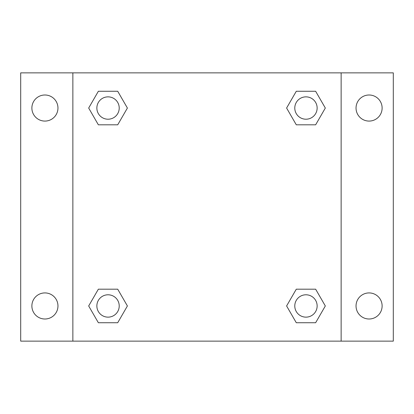 <?xml version="1.0" encoding="UTF-8"?>
<svg xmlns="http://www.w3.org/2000/svg" width="414" height="414" viewBox="0 0 414 414"><rect width="100%" height="100%" fill="white"/><g stroke="black" fill="none" stroke-linecap="round" stroke-linejoin="round"><path stroke-width="0.62" d="M20.7 72.864L393.3 72.864L393.3 341.136L20.7 341.136L20.7 72.864M369.081 94.997A13.041 13.041 0 0 1 382.122 108.038A13.041 13.041 0 0 1 369.081 121.079A13.041 13.041 0 0 1 356.04 108.038A13.041 13.041 0 0 1 369.081 94.997M369.081 292.921A13.041 13.041 0 0 1 382.122 305.962A13.041 13.041 0 0 1 369.081 319.003A13.041 13.041 0 0 1 356.04 305.962A13.041 13.041 0 0 1 369.081 292.921M44.919 292.921A13.041 13.041 0 0 1 57.96 305.962A13.041 13.041 0 0 1 44.919 319.003A13.041 13.041 0 0 1 31.878 305.962A13.041 13.041 0 0 1 44.919 292.921M44.919 94.997A13.041 13.041 0 0 1 57.96 108.038A13.041 13.041 0 0 1 44.919 121.079A13.041 13.041 0 0 1 31.878 108.038A13.041 13.041 0 0 1 44.919 94.997M98.356 289.195L117.716 289.195L127.398 305.962L117.716 322.729L98.356 322.729L88.679 305.962L98.356 289.195L117.716 289.195L98.356 289.195M296.284 91.271L315.644 91.271L325.321 108.038L315.644 124.805L296.284 124.805L286.602 108.038L296.284 91.271L315.644 91.271L296.284 91.271M72.864 341.136L72.864 72.864M341.136 72.864L341.136 341.136M98.356 91.271L117.716 91.271L127.398 108.038L117.716 124.805L98.356 124.805L88.679 108.038L98.356 91.271L117.716 91.271L98.356 91.271M296.284 289.195L315.644 289.195L325.321 305.962L315.644 322.729L296.284 322.729L286.602 305.962L296.284 289.195L315.644 289.195L296.284 289.195M315.644 322.729L296.284 322.729L315.644 322.729M317.14 305.962A11.178 11.178 0 0 0 300.373 296.284A11.178 11.178 0 0 0 300.373 315.644A11.178 11.178 0 0 0 317.14 305.962M117.716 322.729L98.356 322.729L117.716 322.729M119.216 305.962A11.178 11.178 0 0 0 102.449 296.284A11.178 11.178 0 0 0 102.449 315.644A11.178 11.178 0 0 0 119.216 305.962M315.644 124.805L296.284 124.805L315.644 124.805M317.14 108.038A11.178 11.178 0 0 0 300.373 98.356A11.178 11.178 0 0 0 300.373 117.716A11.178 11.178 0 0 0 317.14 108.038M117.716 124.805L98.356 124.805L117.716 124.805M119.216 108.038A11.178 11.178 0 0 0 102.449 98.356A11.178 11.178 0 0 0 102.449 117.716A11.178 11.178 0 0 0 119.216 108.038"/></g></svg>
